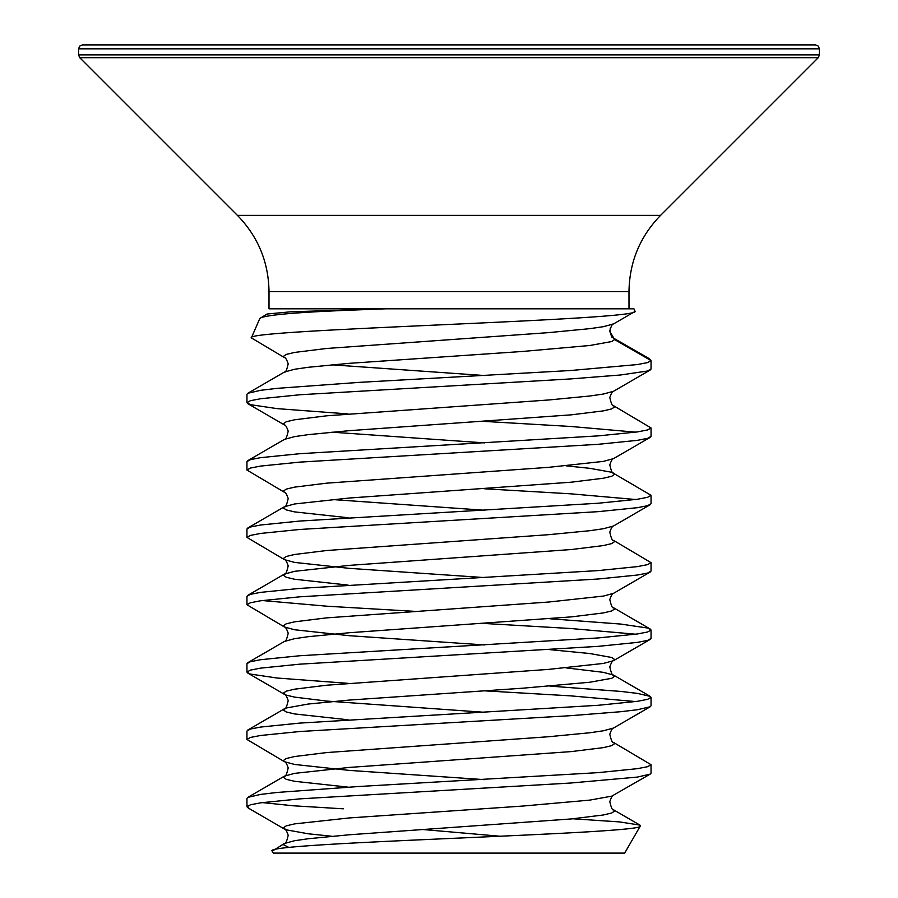 <?xml version="1.0" encoding="UTF-8"?>
<svg xmlns="http://www.w3.org/2000/svg" width="898" height="898" viewBox="0 0 898 898"><rect width="100%" height="100%" fill="white"/><g stroke="black" fill="none" stroke-linecap="round" stroke-linejoin="round"><path stroke-width="1.35" d="M449 44.9L815.496 44.9L818.291 46.079L819.425 48.829L78.575 48.829L79.709 46.079L82.504 44.9L449 44.9M272.206 851.147L273.329 853.1L624.671 853.1L640.375 825.891C649.479 833.984 258.119 842.38 272.206 851.147L284.442 843.48L283.409 844.681L288.842 847.431M634.358 311.842L613.559 323.92C612.492 323.493 611.212 325.907 609.731 331.137L614.591 339.556L651.05 360.603L651.05 369.022L647.615 370.997L620.787 374.96L570.758 378.922L299.685 394.772L260.588 398.734L250.385 400.71L246.95 402.697L246.95 394.278L247.803 393.29L260.588 390.316L277.213 388.34L358.942 382.391L570.758 370.504L637.412 364.566L647.615 362.59L651.05 360.603L649.512 358.796L611.819 337.154M549.902 686.117L620.787 691.415L637.412 693.391L650.197 696.365L651.05 697.353L651.05 705.772L650.197 706.76L613.559 728.02C612.571 727.84 611.314 729.906 609.798 734.205C611.212 740.491 612.47 743.241 613.559 742.455L651.05 764.703L651.05 773.122L650.197 774.11L637.412 777.084L570.758 783.022L299.685 798.872L260.588 802.834L250.385 804.81L247.017 806.842L249.869 808.817M651.05 764.703L647.615 766.69L637.412 768.666L598.315 772.628L358.942 786.491L277.213 792.44L260.588 794.416L247.803 797.39L246.95 798.378L246.95 805.787L247.848 805.787M650.197 706.76L637.412 709.734L620.787 711.71L570.758 715.672L299.685 731.522L260.588 735.484L250.385 737.46L246.95 739.447L246.95 731.028L250.385 729.053L260.588 727.066L299.685 723.103L598.315 705.278L637.412 701.316L647.615 699.34L651.05 697.353M651.05 638.422L647.615 640.397L637.412 642.384L598.315 646.347L299.685 664.172L260.588 668.134L250.385 670.11L246.95 672.097L246.95 663.678L250.385 661.703L260.588 659.716L299.685 655.753L598.315 637.928L637.412 633.966L647.615 631.99L651.05 630.003L651.05 638.422M651.05 571.072L647.615 573.047L637.412 575.034L598.315 578.997L299.685 596.822L260.588 600.784L250.385 602.76L246.95 604.747L246.95 596.328L250.385 594.353L260.588 592.366L299.685 588.403L598.315 570.578L637.412 566.616L647.615 564.64L651.05 562.653L651.05 571.072M651.05 503.722L647.615 505.697L637.412 507.684L598.315 511.647L299.685 529.472L260.588 533.434L250.385 535.41L246.95 537.397L246.95 528.978L250.385 527.003L260.588 525.016L299.685 521.053L598.315 503.228L637.412 499.266L647.615 497.29L651.05 495.303L651.05 503.722M651.05 436.372L647.615 438.347L637.412 440.334L598.315 444.297L299.685 462.122L260.588 466.084L250.385 468.06L246.95 470.047L246.95 461.628L250.385 459.653L260.588 457.666L299.685 453.703L598.315 435.878L637.412 431.916L647.615 429.94L651.05 427.953L651.05 436.372M262.328 802.588L293.332 805.787L343.294 808.817M246.95 739.447L284.442 761.695L294.589 764.456L349.21 770.394L484.505 779.644M246.95 672.097L250.385 674.072L277.213 678.035L348.098 683.333M484.505 690.831L570.758 695.871L635.672 701.562M246.95 604.747L284.442 626.995L294.589 629.756L349.21 635.694L484.505 644.944M484.505 623.481L570.758 628.521L635.672 634.212M262.328 600.538L327.242 606.229L413.495 611.269M549.902 618.767L620.787 624.065L647.615 628.028L651.05 630.003M246.95 537.397L284.442 559.645L294.589 562.406L349.21 568.344L484.505 577.594M650.197 504.71L613.559 525.97C612.571 525.79 611.314 527.856 609.798 532.155C611.212 538.441 612.47 541.191 613.559 540.405L651.05 562.653M246.95 470.047L284.442 492.295C285.429 492.115 286.687 494.181 288.202 498.48C286.788 504.766 285.53 507.516 284.442 506.73L283.409 507.931L286.226 509.907L294.589 511.894L348.098 517.742M484.505 488.781L570.758 493.821L635.672 499.513M566.088 465.838L589.795 468.318L611.774 472.281L651.05 495.303M246.95 402.697L250.385 404.672L277.213 408.635L348.098 413.933M484.505 421.431L570.758 426.471L635.672 432.163M650.197 370.01L613.559 391.27C612.571 391.09 611.314 393.156 609.798 397.455C611.212 403.741 612.47 406.491 613.559 405.705L651.05 427.953M259.836 318.453L267.088 314.019L290.918 311.786L386.331 308.811L633.954 308.811L634.908 310.989C648.693 320.26 241.382 329.196 251.35 337.884L259.836 318.453C264.135 314.872 299.752 311.898 366.71 309.541M634.347 311.842L634.908 310.989M613.559 323.92L603.411 326.681L589.795 328.657L548.79 332.619L326.625 348.469L294.589 352.431L286.226 354.418L283.409 356.394L284.442 357.595L251.35 337.884M386.331 308.811L269.007 308.811L269.007 291.581L628.993 291.581C629.431 262.014 639.948 236.612 660.558 215.385L818.269 57.674L819.425 54.89L819.425 48.829M284.442 357.595C285.429 357.415 286.687 359.481 288.202 363.78C286.788 370.066 285.53 372.816 284.442 372.03L294.589 369.269L308.205 367.293L349.21 363.331L522.816 351.444L589.795 345.494L611.774 341.532L614.591 339.556L611.156 335.291L609.944 331.699L610.27 328.084M500.399 836.263L423.025 829.528M572.89 818.785L619.642 821.928L639.937 825.116L640.375 825.891M269.007 291.581C268.569 262.014 258.052 236.612 237.442 215.385L660.558 215.385M237.442 215.385L79.731 57.674L818.269 57.674M79.731 57.674L78.575 54.89L819.425 54.89M331.912 364.812L484.505 375.544M613.559 391.27L603.411 394.031L589.795 396.007L548.79 399.969L326.625 415.819L294.589 419.781L286.226 421.768L283.409 423.744L284.442 424.945C285.429 424.765 286.687 426.831 288.202 431.13C286.788 437.416 285.53 440.166 284.442 439.38L247.803 460.64M331.912 432.163L484.505 442.894M650.197 437.36L613.559 458.62L603.411 461.381L548.79 467.319L326.625 483.169L294.589 487.131L286.226 489.118L283.409 491.094L284.442 492.295M331.912 499.513L484.505 510.244M613.559 525.97L603.411 528.731L589.795 530.707L548.79 534.669L326.625 550.519L294.589 554.481L286.226 556.468L283.409 558.444L284.442 559.645C285.429 559.465 286.687 561.531 288.202 565.83C286.788 572.116 285.53 574.866 284.442 574.08L283.409 575.281L286.226 577.257L294.589 579.244L348.098 585.092M650.197 572.06L613.559 593.32L603.411 596.081L548.79 602.019L326.625 617.869L294.589 621.831L286.226 623.818L283.409 625.794L284.442 626.995C285.429 626.815 286.687 628.881 288.202 633.18C286.788 639.466 285.53 642.216 284.442 641.43L247.803 662.69M549.902 649.658L589.795 653.531L611.774 657.493L614.591 659.469L613.559 660.67L603.411 663.431L548.79 669.369L326.625 685.219L294.589 689.181L286.226 691.168L283.409 693.144L286.226 695.119L294.589 697.106L326.625 701.069L484.505 712.294M613.559 728.02L603.411 730.781L589.795 732.757L548.79 736.719L326.625 752.569L294.589 756.531L286.226 758.518L283.409 760.494L284.442 761.695C285.429 761.515 286.687 763.581 288.202 767.88C286.788 774.166 285.53 776.916 284.442 776.13L283.409 777.331L286.226 779.307L294.589 781.294L348.098 787.142M650.197 774.11L611.774 796.144L589.795 800.107L522.816 806.056L349.21 817.943L294.589 823.881L286.226 825.868L283.409 827.844L286.226 829.819L308.205 833.782L331.912 836.263M613.559 405.705L614.591 406.906L611.774 408.882L603.411 410.869L571.375 414.831L349.21 430.681L308.205 434.643L294.589 436.619L284.442 439.38M613.559 458.62C612.571 458.44 611.314 460.506 609.798 464.805C611.212 471.091 612.47 473.841 613.559 473.055L614.591 474.256L611.774 476.232L603.411 478.219L571.375 482.181L349.21 498.031L294.589 503.969L284.442 506.73L247.803 527.99M613.559 540.405L614.591 541.606L611.774 543.582L603.411 545.569L571.375 549.531L349.21 565.381L294.589 571.319L284.442 574.08L247.803 595.34M613.559 593.32C612.571 593.14 611.314 595.206 609.798 599.505C611.212 605.791 612.47 608.541 613.559 607.755L614.591 608.956L611.774 610.932L603.411 612.919L571.375 616.881L349.21 632.731L308.205 636.693L294.589 638.669L284.442 641.43M566.088 667.888L603.411 672.344L613.559 675.105L614.591 676.306L611.774 678.282L589.795 682.244L522.816 688.194L349.21 700.081L308.205 704.043L286.226 708.006L283.409 709.981L286.226 711.957L294.589 713.944L348.098 719.792M613.559 742.455L614.591 743.656L611.774 745.632L603.411 747.619L571.375 751.581L349.21 767.431L294.589 773.369L284.442 776.13L247.803 797.39M613.559 795.37C612.571 795.19 611.314 797.256 609.798 801.555C611.212 807.841 612.47 810.591 613.559 809.805L614.591 811.006L611.774 812.982L603.411 814.969L571.375 818.931L349.21 834.781L308.205 838.743L294.589 840.719L284.442 843.48C285.53 844.266 286.788 841.516 288.202 835.23C286.687 830.931 285.429 828.865 284.442 829.045L248.207 808.02M628.993 308.811L628.993 291.581M247.04 806.831L246.95 805.787M650.197 639.41L613.559 660.67C612.571 660.49 611.314 662.556 609.798 666.855C611.212 673.141 612.47 675.891 613.559 675.105L650.197 696.365M247.803 673.085L284.442 694.345C285.429 694.165 286.687 696.231 288.202 700.53C286.788 706.816 285.53 709.566 284.442 708.78L247.803 730.04M284.442 372.03L247.803 393.29M613.559 607.755L650.197 629.015M613.559 809.805L639.937 825.116M247.803 403.685L284.442 424.945M78.575 54.89L78.575 48.829"/></g></svg>
